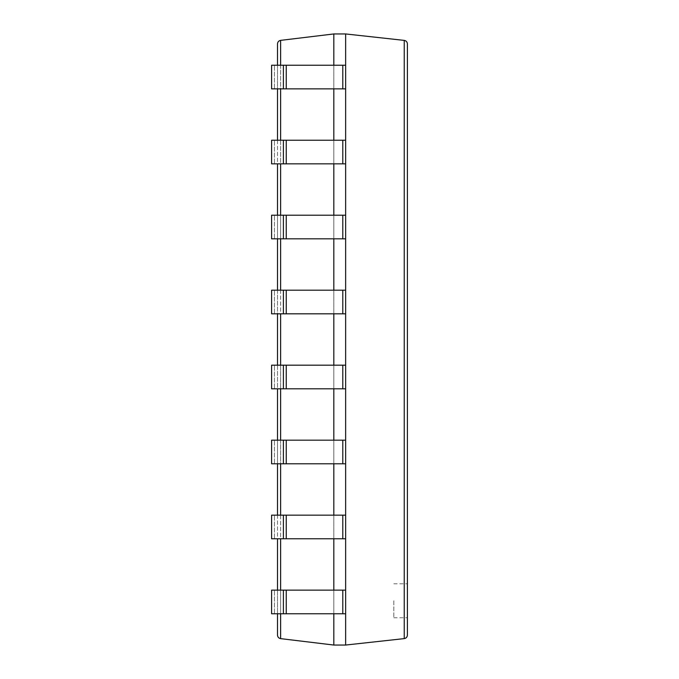 <?xml version="1.0" encoding="UTF-8"?>
<svg xmlns="http://www.w3.org/2000/svg" width="679" height="679" viewBox="0 0 679 679"><rect width="100%" height="100%" fill="white"/><g stroke="black" fill="none" stroke-linecap="round" stroke-linejoin="round"><path stroke-width="0.51" stroke-dasharray="3.4 2.55" d="M333.83 645.05L333.83 33.95L280.622 40.367C278.704 40.757 277.66 41.928 277.507 43.88L277.507 635.12C277.66 637.072 278.704 638.243 280.622 638.633L333.83 645.05L345.636 645.05L404.243 638.608C406.186 638.226 407.239 637.055 407.4 635.086L407.4 43.914C407.239 41.945 406.186 40.774 404.243 40.392L404.243 638.608M333.83 33.95L345.636 33.95L345.636 645.05M345.636 65.243L333.83 65.243L333.83 88.864L333.83 65.243L333.83 88.864L274.435 88.864L274.435 65.243L274.435 88.864L271.6 88.864L271.6 65.243L271.6 88.864L271.6 65.243L345.636 65.243L271.6 65.243L333.83 65.243L333.83 88.864L345.636 88.864L345.636 65.243L345.636 88.864L283.406 88.864L283.406 65.243L283.406 88.864L271.6 88.864L345.636 88.864L345.636 65.243L345.636 88.864M345.636 140.23L333.83 140.23L333.83 163.843L333.83 140.23L333.83 163.843L274.435 163.843L274.435 140.23L274.435 163.843L271.6 163.843L271.6 140.23L271.6 163.843L271.6 140.23L345.636 140.23L271.6 140.23L333.83 140.23L333.83 163.843L345.636 163.843L345.636 140.23L345.636 163.843L283.406 163.843L283.406 140.23L283.406 163.843L271.6 163.843L345.636 163.843L345.636 140.23L345.636 163.843M345.636 215.218L333.83 215.218L333.83 238.83L333.83 215.218L333.83 238.83L274.435 238.83L274.435 215.218L274.435 238.83L271.6 238.83L271.6 215.218L271.6 238.83L271.6 215.218L345.636 215.218L271.6 215.218L333.83 215.218L333.83 238.83L345.636 238.83L345.636 215.218L345.636 238.83L283.406 238.83L283.406 215.218L283.406 238.83L271.6 238.83L345.636 238.83L345.636 215.218L345.636 238.83M345.636 290.196L333.83 290.196L333.83 313.817L333.83 290.196L333.83 313.817L274.435 313.817L274.435 290.196L274.435 313.817L271.6 313.817L271.6 290.196L271.6 313.817L271.6 290.196L345.636 290.196L271.6 290.196L333.83 290.196L333.83 313.817L345.636 313.817L345.636 290.196L345.636 313.817L283.406 313.817L283.406 290.196L283.406 313.817L271.6 313.817L345.636 313.817L345.636 290.196L345.636 313.817M345.636 365.183L333.83 365.183L333.83 388.804L333.83 365.183L333.83 388.804L274.435 388.804L274.435 365.183L274.435 388.804L271.6 388.804L271.6 365.183L271.6 388.804L271.6 365.183L345.636 365.183L271.6 365.183L333.83 365.183L333.83 388.804L345.636 388.804L345.636 365.183L345.636 388.804L283.406 388.804L283.406 365.183L283.406 388.804L271.6 388.804L345.636 388.804L345.636 365.183L345.636 388.804M345.636 440.17L333.83 440.17L333.83 463.782L333.83 440.17L333.83 463.782L274.435 463.782L274.435 440.17L274.435 463.782L271.6 463.782L271.6 440.17L271.6 463.782L271.6 440.17L345.636 440.17L271.6 440.17L333.83 440.17L333.83 463.782L345.636 463.782L345.636 440.17L345.636 463.782L283.406 463.782L283.406 440.17L283.406 463.782L271.6 463.782L345.636 463.782L345.636 440.17L345.636 463.782M345.636 515.157L333.83 515.157L333.83 538.77L333.83 515.157L333.83 538.77L274.435 538.77L274.435 515.157L274.435 538.77L271.6 538.77L271.6 515.157L271.6 538.77L271.6 515.157L345.636 515.157L271.6 515.157L333.83 515.157L333.83 538.77L345.636 538.77L345.636 515.157L345.636 538.77L283.406 538.77L283.406 515.157L283.406 538.77L271.6 538.77L345.636 538.77L345.636 515.157L345.636 538.77M345.636 590.136L333.83 590.136L333.83 613.757L333.83 590.136L333.83 613.757L274.435 613.757L274.435 590.136L274.435 613.757L271.6 613.757L271.6 590.136L271.6 613.757L271.6 590.136L345.636 590.136L271.6 590.136L333.83 590.136L333.83 613.757L345.636 613.757L345.636 590.136L345.636 613.757L283.406 613.757L283.406 590.136L283.406 613.757L271.6 613.757L345.636 613.757L345.636 590.136L345.636 613.757M277.507 65.243L277.507 88.864M277.507 140.23L277.507 163.843M277.507 215.218L277.507 238.83M277.507 290.196L277.507 313.817M277.507 365.183L277.507 388.804M277.507 440.17L277.507 463.782M277.507 515.157L277.507 538.77M277.507 590.136L277.507 613.757M345.636 33.95L404.243 40.392M407.4 600.771L407.4 617.746L407.4 600.771M393.82 600.771L393.82 617.746L393.82 600.771M283.406 590.136L283.406 613.757M333.83 590.136L333.83 613.757M283.406 515.157L283.406 538.77M333.83 515.157L333.83 538.77M283.406 440.17L283.406 463.782M333.83 440.17L333.83 463.782M283.406 365.183L283.406 388.804M333.83 365.183L333.83 388.804M283.406 290.196L283.406 313.817M333.83 290.196L333.83 313.817M283.406 215.218L283.406 238.83M333.83 215.218L333.83 238.83M283.406 140.23L283.406 163.843M333.83 140.23L333.83 163.843M283.406 65.243L283.406 88.864M333.83 65.243L333.83 88.864M280.622 40.367L280.622 638.633M280.622 65.243L280.622 88.864M280.622 140.23L280.622 163.843M280.622 215.218L280.622 238.83M280.622 290.196L280.622 313.817M280.622 365.183L280.622 388.804M280.622 440.17L280.622 463.782M280.622 515.157L280.622 538.77M280.622 590.136L280.622 613.757M286.241 590.136L286.241 613.757M342.802 590.136L342.802 613.757M286.241 515.157L286.241 538.77M342.802 515.157L342.802 538.77M286.241 440.17L286.241 463.782M342.802 440.17L342.802 463.782M286.241 365.183L286.241 388.804M342.802 365.183L342.802 388.804M286.241 290.196L286.241 313.817M342.802 290.196L342.802 313.817M286.241 215.218L286.241 238.83M342.802 215.218L342.802 238.83M286.241 140.23L286.241 163.843M342.802 140.23L342.802 163.843M286.241 65.243L286.241 88.864M342.802 65.243L342.802 88.864M393.82 617.746L407.4 617.746M393.82 583.796L407.4 583.796"/><path stroke-width="1.02" d="M283.406 65.243L283.406 88.864L271.6 88.864L271.6 65.243L345.636 65.243L345.636 33.95L333.83 33.95L280.622 40.367C278.704 40.757 277.66 41.928 277.507 43.88L277.507 65.243M333.83 613.757L333.83 645.05L280.622 638.633C278.704 638.243 277.66 637.072 277.507 635.12L277.507 613.757M333.83 33.95L333.83 65.243M333.83 88.864L333.83 140.23M333.83 163.843L333.83 215.218M333.83 238.83L333.83 290.196M333.83 313.817L333.83 365.183M333.83 388.804L333.83 440.17M333.83 463.782L333.83 515.157M333.83 538.77L333.83 590.136M277.507 88.864L277.507 140.23M277.507 163.843L277.507 215.218M277.507 238.83L277.507 290.196M277.507 313.817L277.507 365.183M277.507 388.804L277.507 440.17M277.507 463.782L277.507 515.157M277.507 538.77L277.507 590.136M333.83 645.05L345.636 645.05L404.243 638.608C406.186 638.226 407.239 637.055 407.4 635.086L407.4 43.914C407.239 41.945 406.186 40.774 404.243 40.392L404.243 638.608M283.406 88.864L345.636 88.864L345.636 645.05M345.636 33.95L404.243 40.392M283.406 613.757L271.6 613.757L271.6 590.136L283.406 590.136L283.406 613.757L345.636 613.757M283.406 590.136L345.636 590.136M283.406 538.77L271.6 538.77L271.6 515.157L283.406 515.157L283.406 538.77L345.636 538.77M283.406 515.157L345.636 515.157M283.406 463.782L271.6 463.782L271.6 440.17L283.406 440.17L283.406 463.782L345.636 463.782M283.406 440.17L345.636 440.17M283.406 388.804L271.6 388.804L271.6 365.183L283.406 365.183L283.406 388.804L345.636 388.804M283.406 365.183L345.636 365.183M283.406 313.817L271.6 313.817L271.6 290.196L283.406 290.196L283.406 313.817L345.636 313.817M283.406 290.196L345.636 290.196M283.406 238.83L271.6 238.83L271.6 215.218L283.406 215.218L283.406 238.83L345.636 238.83M283.406 215.218L345.636 215.218M283.406 163.843L271.6 163.843L271.6 140.23L283.406 140.23L283.406 163.843L345.636 163.843M283.406 140.23L345.636 140.23M345.636 65.243L345.636 88.864M280.622 40.367L280.622 65.243M280.622 88.864L280.622 140.23M280.622 163.843L280.622 215.218M280.622 238.83L280.622 290.196M280.622 313.817L280.622 365.183M280.622 388.804L280.622 440.17M280.622 463.782L280.622 515.157M280.622 538.77L280.622 590.136M280.622 613.757L280.622 638.633M286.241 590.136L286.241 613.757M342.802 590.136L342.802 613.757M286.241 515.157L286.241 538.77M342.802 515.157L342.802 538.77M286.241 440.17L286.241 463.782M342.802 440.17L342.802 463.782M286.241 365.183L286.241 388.804M342.802 365.183L342.802 388.804M286.241 290.196L286.241 313.817M342.802 290.196L342.802 313.817M286.241 215.218L286.241 238.83M342.802 215.218L342.802 238.83M286.241 140.23L286.241 163.843M342.802 140.23L342.802 163.843M286.241 65.243L286.241 88.864M342.802 65.243L342.802 88.864"/></g></svg>
